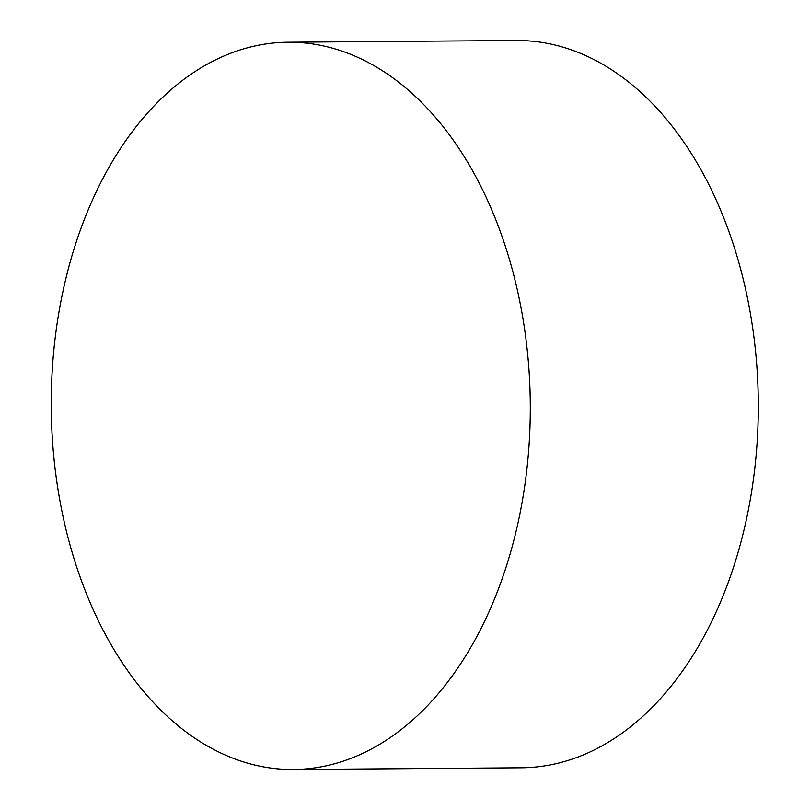 <?xml version="1.0" encoding="UTF-8"?>
<svg xmlns="http://www.w3.org/2000/svg" width="810" height="810" viewBox="0 0 810 810"><rect width="100%" height="100%" fill="white"/><g stroke="black" fill="none" stroke-linecap="round" stroke-linejoin="round"><path stroke-width="1.21" d="M185.541 78.145A363.649 239.537 -90.4 0 0 57.692 487.569A363.649 239.537 -90.4 0 0 293.493 769.5A363.649 239.537 -90.4 0 0 530.287 404.058A363.649 239.537 -90.4 0 0 288.016 42.221A363.649 239.537 -90.4 0 0 185.541 78.145M293.493 769.5L521.508 767.779A363.649 239.537 -90.4 0 0 758.292 402.337A363.649 239.537 -90.4 0 0 516.021 40.5L288.016 42.221"/></g></svg>
